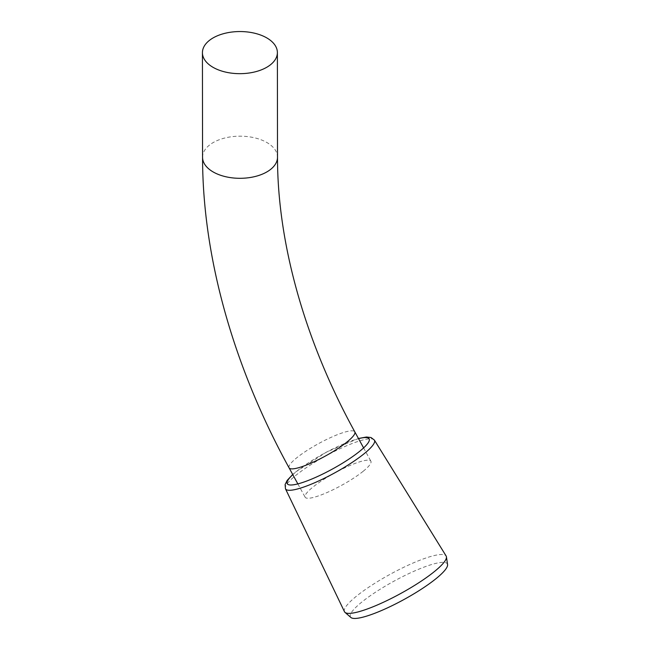<?xml version="1.0" encoding="UTF-8"?>
<svg xmlns="http://www.w3.org/2000/svg" width="650" height="650" viewBox="0 0 650 650"><rect width="100%" height="100%" fill="white"/><g stroke="black" fill="none" stroke-linecap="round" stroke-linejoin="round"><path stroke-width="0.49" stroke-dasharray="3.25 2.44" d="M363.188 471.274A37.481 7.085 151.3 0 1 328.226 492.009A37.481 7.085 151.3 0 1 305.142 497.218A37.481 7.085 151.3 0 1 312.845 487.159A37.481 7.085 151.3 0 1 347.815 466.424A37.481 7.085 151.3 0 1 370.89 461.224A37.481 7.085 151.3 0 1 363.188 471.274M344.459 611.674A57.964 10.961 151.3 0 1 355.648 596.846A57.964 10.961 151.3 0 1 409.679 564.525A57.964 10.961 151.3 0 1 446.136 556.01M350.862 617.459A55.234 10.449 151.3 0 1 361.051 602.696A55.234 10.449 151.3 0 1 414.269 571.122A55.234 10.449 151.3 0 1 447.558 564.517M202.564 157.284A37.481 21.068 179.9 0 1 209.284 145.226A37.481 21.068 179.9 0 1 251.249 137.134A37.481 21.068 179.9 0 1 277.509 157.194L277.509 157.227M289.071 467.846A37.481 7.085 151.3 0 1 296.766 457.787A37.481 7.085 151.3 0 1 331.736 437.06A37.481 7.085 151.3 0 1 354.811 431.852M292.793 474.654A46.711 8.832 151.3 0 1 296.205 471.681A46.711 8.832 151.3 0 1 358.54 438.661M285.464 488.8A50.7 9.588 151.3 0 1 295.254 475.832A50.7 9.588 151.3 0 1 342.509 447.566A50.7 9.588 151.3 0 1 374.408 440.115M297.854 483.901L305.142 497.218M363.602 447.907L370.89 461.224M358.451 438.49L326.284 452.189L295.555 472.038L292.703 474.484"/><path stroke-width="0.97" d="M270.66 64.618A37.481 21.068 179.9 0 1 228.694 72.719A37.481 21.068 179.9 0 1 202.426 52.658A37.481 21.068 179.9 0 1 209.154 40.601A37.481 21.068 179.9 0 1 251.119 32.5A37.481 21.068 179.9 0 1 277.379 52.561A37.481 21.068 179.9 0 1 270.66 64.618M374.408 440.115L446.144 556.01A57.964 10.961 151.3 0 1 446.436 556.847A57.964 10.961 151.3 0 1 435.053 571.033A57.964 10.961 151.3 0 1 382.509 602.68A57.964 10.961 151.3 0 1 345.004 612.381A57.964 10.961 151.3 0 1 344.459 611.674L285.472 488.8A50.7 9.588 151.3 0 0 317.021 481.715A50.7 9.588 151.3 0 0 364.707 453.253A50.7 9.588 151.3 0 0 374.408 440.115L371.053 437.531L366.486 437.019L358.451 438.49M447.558 564.517A55.234 10.449 151.3 0 1 447.574 564.574A55.234 10.449 151.3 0 1 436.719 578.094A55.234 10.449 151.3 0 1 386.644 608.254A55.234 10.449 151.3 0 1 350.911 617.5A55.234 10.449 151.3 0 1 350.862 617.459M277.379 52.561L277.509 157.194A37.481 21.068 179.9 0 1 270.79 169.252A37.481 21.068 179.9 0 1 228.824 177.352A37.481 21.068 179.9 0 1 202.564 157.292A37.481 21.068 179.9 0 1 202.564 157.284C202.54 256.864 233.358 366.348 289.071 467.846L297.854 483.901M277.509 157.194C277.396 242.604 304.59 340.494 354.811 431.852A37.481 7.085 151.3 0 1 347.108 441.911A37.481 7.085 151.3 0 1 312.146 462.637A37.481 7.085 151.3 0 1 289.071 467.846M358.54 438.661A46.711 8.832 151.3 0 1 360.189 450.881A46.711 8.832 151.3 0 1 304.639 481.796A46.711 8.832 151.3 0 1 292.793 474.654M202.426 52.658L202.556 157.284M354.811 431.852L363.602 447.907M292.703 474.484L287.186 480.382L285.106 484.551L285.464 488.8M447.566 564.582L446.436 556.847M350.911 617.5L345.004 612.381"/></g></svg>
